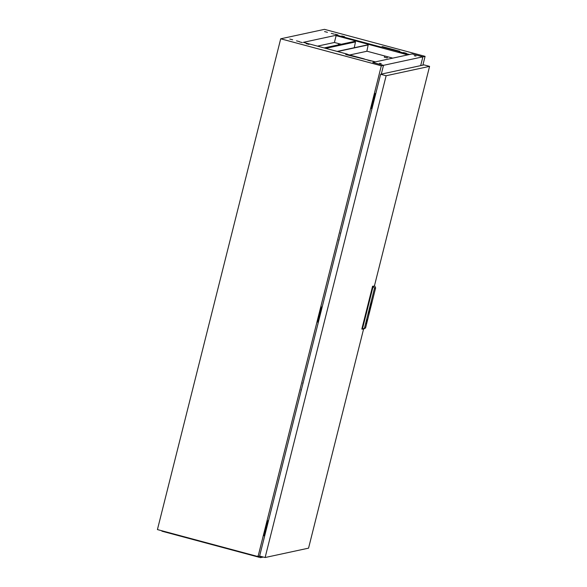 <?xml version="1.0" encoding="UTF-8"?>
<svg xmlns="http://www.w3.org/2000/svg" width="587" height="587" viewBox="0 0 587 587"><rect width="100%" height="100%" fill="white"/><g stroke="black" fill="none" stroke-linecap="round" stroke-linejoin="round"><path stroke-width="0.88" d="M301.417 389.269L301.021 390.15L301.417 389.269M340.798 232.489L340.401 233.369L340.798 232.489M339.088 239.305L338.684 240.186L339.088 239.305M303.127 382.453L302.731 383.333L303.127 382.453M367.873 60.212L370.749 60.96L367.873 60.212M306.165 43.651L309.041 44.399L306.165 43.651M299.458 41.853L302.327 42.602L299.458 41.853M296.516 40.863L299.385 41.611L296.516 40.863M289.809 39.065L292.678 39.813L289.809 39.065M406.329 53.292L403.46 52.544L406.329 53.292M344.62 36.732L341.751 35.983L344.62 36.732M337.914 34.934L335.045 34.185L337.914 34.934M334.15 34.119L331.281 33.371L334.15 34.119M327.443 32.322L324.567 31.573L327.443 32.322M346.491 54.73L347.365 54.158L345.699 54.518L375.423 61.87L372.774 62.442L383.516 65.318L425.083 56.352L324.472 29.35L280.703 38.793L157.426 529.577L257.612 556.461L257.744 556.065L257.612 556.461M408.611 54.708L398.412 51.972L399.798 51.289L382.357 46.608L380.589 47.378L382.357 46.608M398.896 51.48L382.254 47.011M317.479 46.138L334.407 42.484L336.116 35.668L336.586 35.565L380.589 47.378M422.875 65.15L425.083 56.352M420.681 65.619L422.897 56.822L412.162 53.945L409.513 54.518L398.514 51.561M347.365 54.158L303.362 42.345L336.689 35.154L380.692 46.967M336.689 35.154L336.586 35.565M383.516 65.318L381.301 74.116L383.502 65.326L381.315 65.795L280.703 38.793M383.502 65.326L372.774 62.442L412.155 53.945L422.882 56.829L420.674 65.627M260.012 556.153L258.038 556.579L381.315 65.795M321.749 307.133L322.021 306.663L322.043 307.067M257.642 556.469L258.038 556.579M347.313 54.364L364.344 58.935M371.989 108.683L371.461 108.536L375.225 93.546L375.827 93.414M375.225 93.546L375.753 93.685M264.671 535.938L264.143 535.792L267.907 520.794L268.501 520.669M267.907 520.794L268.435 520.94M318.33 322.307L317.802 322.168L321.566 307.17L322.168 307.038M321.566 307.17L322.094 307.309M369.436 309.305L369.612 309.312A3.529 0.624 -75 0 1 369.597 309.386L369.634 309.378A2.568 0.455 105 0 0 369.671 309.18L369.656 308.74L369.436 309.305M369.443 309.422L369.605 308.96M370.588 304.858L370.735 304.396L370.779 304.814A3.192 0.565 105 0 0 370.823 304.594L370.735 304.396M370.404 305.475L370.646 305.497A14.932 2.642 105 0 0 370.69 305.482L370.705 305.467A2.392 0.426 105 0 0 370.727 305.445L370.852 305.152A2.165 0.382 105 0 0 370.867 305.086L370.889 305.013A5.481 0.969 105 0 0 370.911 304.947L370.999 304.169L370.404 305.475M368.9 312.115L368.871 312.115A14.345 2.539 -75 0 1 368.915 311.924L368.9 312.115A14.345 2.539 -75 0 1 368.944 311.932L369.054 311.66A2.201 0.389 -75 0 1 369.12 311.587A16.01 2.832 -75 0 1 369.179 311.528A2.796 0.492 -75 0 1 369.238 311.484L369.23 311.646A2.964 0.528 -75 0 1 369.142 312.064L369.223 311.858A9.994 1.768 105 0 0 369.252 311.675L369.289 311.286A2.223 0.396 105 0 0 369.245 311.308L369.216 311.337A4.087 0.726 105 0 0 369.135 311.433L369.025 311.653A2.201 0.389 -75 0 1 369.091 311.58A16.01 2.832 -75 0 1 369.157 311.521A2.796 0.492 -75 0 1 369.208 311.477L369.238 311.484M368.79 312.064L369.179 311.227A2.869 0.506 -75 0 1 369.267 311.125L369.34 311.345A2.693 0.477 -75 0 1 369.304 311.616L369.274 311.822A4.652 0.822 -75 0 1 369.23 312.049L369.37 310.89L368.79 312.064M368.812 312.137L369.157 311.22A2.869 0.506 -75 0 1 369.238 311.117L369.311 311.088M368.731 312.152L369.348 310.692L369.355 312.02L369.45 310.501L368.695 312.167L369.384 310.684M367.022 321.573L367.154 319.68L366.09 323.635L367.022 321.573M366.068 323.62L367.124 319.68M265.119 557.525L259.615 556.05L380.633 74.263L386.136 75.738L265.119 557.525L308.557 548.155L363.617 328.947M380.633 74.263L424.071 64.893L429.574 66.368L386.136 75.738M374.418 285.95L429.574 66.368M365.569 327.942L375.636 287.865L374.521 288.1L364.454 328.184L365.569 327.942L364.035 328.852L361.827 329.065L372.576 286.258L374.792 286.045L372.576 286.258M369.34 309.833L369.847 308.733L369.605 309.811A3.397 0.602 -75 0 1 369.561 309.841L369.34 309.833M369.267 310.119L369.847 308.755M370.177 306.605L370.676 305.827L370.023 308.439L370.617 306.084M370.749 304.807L370.779 304.814A3.192 0.565 105 0 0 370.801 304.587L370.867 304.198M370.397 305.541L370.668 305.489A14.932 2.642 105 0 0 370.668 305.475L370.683 305.46A2.392 0.426 105 0 0 370.698 305.438L370.823 305.145A2.165 0.382 105 0 0 370.845 305.079L370.859 305.005A5.481 0.969 105 0 0 370.881 304.939L371.021 304.198M371.204 302.283L371.123 303.648A5.364 0.947 105 0 0 371.145 303.633L371.476 302.613A2.847 0.506 105 0 0 371.483 302.532L371.784 302.158L371.204 302.283M369.194 311.719L368.819 312.585L369.194 311.719M369.289 312.152L368.607 313.612L368.658 312.284L368.563 313.81L369.326 312.145L368.548 313.803M369.201 312.167L368.915 312.952A2.113 0.374 -75 0 1 368.849 313.054L368.746 313.187A3.698 0.653 -75 0 1 368.717 313.209L368.68 312.922A4.454 0.792 -75 0 1 368.695 312.783L368.724 312.592A14.147 2.502 -75 0 1 368.753 312.431L368.673 313.414A2.253 0.396 105 0 0 368.746 313.355L368.871 313.172A2.818 0.499 105 0 0 368.966 312.981L369.201 312.167M369.12 312.189A69.882 12.378 -75 0 1 369.076 312.372L368.966 312.651A6.919 1.225 -75 0 1 368.937 312.688A2.128 0.374 -75 0 1 368.893 312.732A63.08 11.168 -75 0 1 368.834 312.783A2.686 0.477 -75 0 1 368.775 312.82L368.783 312.695A2.106 0.374 -75 0 1 368.827 312.467A4.094 0.726 -75 0 1 368.871 312.24L368.834 312.247A2.759 0.492 105 0 0 368.775 312.541A2.128 0.374 105 0 0 368.753 312.673L368.731 312.834A7.242 1.284 105 0 0 368.724 312.9L368.819 312.952A11.432 2.025 105 0 0 368.871 312.893L368.907 312.834A4.322 0.763 105 0 0 368.966 312.746L369.113 312.372A11.843 2.099 105 0 0 369.157 312.181L369.12 312.189A11.843 2.099 105 0 1 369.091 312.365L369.113 312.372M368.739 312.996L368.79 312.944A11.432 2.025 105 0 0 368.841 312.886L368.885 312.827A4.322 0.763 105 0 0 368.937 312.739L369.091 312.365M368.739 312.812L368.753 312.688A2.106 0.374 -75 0 1 368.797 312.46A4.094 0.726 -75 0 1 368.841 312.247M364.454 328.184L362.377 329.212L373.127 286.405L374.521 288.1M375.636 287.865L374.792 286.045M369.436 310.494L369.355 312.02M369.23 312.035L369.377 310.993M369.267 311.293L369.23 311.668A9.994 1.768 105 0 1 369.194 311.851L369.186 312.057M368.673 313.414L368.651 313.407A2.253 0.396 105 0 0 368.717 313.348L368.841 313.165A2.818 0.499 105 0 0 368.937 312.974L369.216 312.167M368.695 313.223L368.651 312.915A4.454 0.792 -75 0 1 368.673 312.776L368.702 312.585A14.147 2.502 -75 0 1 368.731 312.423L368.761 312.262M368.585 313.605L368.673 312.284M368.827 312.57L369.164 311.726M370.852 303.692L371.094 303.64A5.364 0.947 105 0 0 371.116 303.626L371.446 302.606A2.847 0.506 105 0 0 371.454 302.525L371.754 302.166M370.001 308.395L370.148 306.597M369.634 309.378L369.605 309.371A2.568 0.455 105 0 0 369.649 309.173L369.678 308.725M414.268 55.765L416.007 56.066L414.268 55.765M379.473 63.271L381.22 63.572L379.473 63.271M260.635 556.322L259.425 556.278M161.579 530.692L161.983 531.198L260.555 557.65L263.343 557.048M260.569 556.586L260.555 557.65M407.789 54.892L336.146 35.66M392.762 58.128L384.676 55.978L387.493 56.704L387.163 57.908M384.712 55.97L366.868 51.179M338.699 43.621L334.407 42.469M385.072 56.081L387.082 56.601L385.072 56.081M384.368 57.203L387.185 57.937M337.562 51.524L368.181 44.92L366.846 51.267L349.625 54.987M337.158 51.414L367.814 44.825M325.345 48.244L355.106 41.846M354.269 47.723L355.465 41.941L325.748 48.354M339.059 43.732L341.069 44.252L339.059 43.732M340.871 44.311L338.662 43.629L341.26 44.23M338.354 44.854L338.633 43.643M355.252 41.882L355.164 41.428L324.545 48.031M354.805 41.332L324.141 47.921M354.783 41.317L355.164 41.428L354.783 41.317M355.465 41.941L355.062 41.838M384.646 55.992L384.338 57.218M355.084 41.838L355.487 41.941"/></g></svg>
